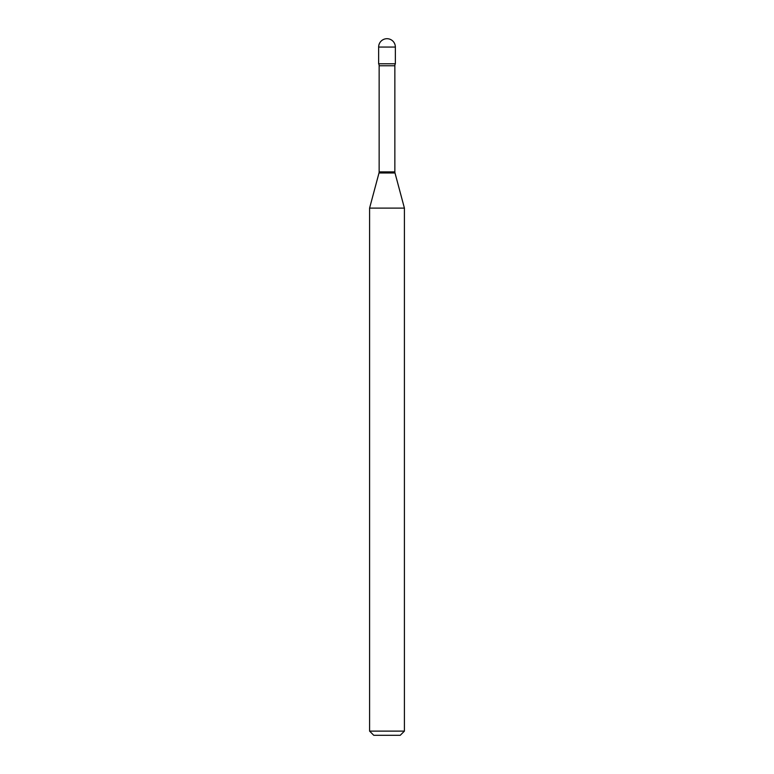 <?xml version="1.0" encoding="UTF-8"?>
<svg xmlns="http://www.w3.org/2000/svg" width="774" height="774" viewBox="0 0 774 774"><rect width="100%" height="100%" fill="white"/><g stroke="black" fill="none" stroke-linecap="round" stroke-linejoin="round"><path stroke-width="1.16" d="M369.585 208.119L404.415 208.119L395.001 172.979A4.18 4.18 0 0 1 394.856 171.896L394.856 65.761A4.18 4.18 0 0 1 395.359 63.778L395.359 47.059L378.641 47.059L378.641 63.778L395.359 63.778L378.641 63.778A4.18 4.18 0 0 1 379.144 65.761L379.144 171.896A4.18 4.18 0 0 1 378.999 172.979L369.585 208.119L369.585 731.12L404.415 731.12L400.235 735.3L373.765 735.3L369.585 731.12M404.415 208.119L404.415 731.12M394.856 65.761L379.144 65.761M394.856 171.896L379.144 171.896M395.001 172.979L378.999 172.979M395.359 47.059A8.359 8.359 0 0 0 387 38.7A8.359 8.359 0 0 0 378.641 47.059"/></g></svg>
